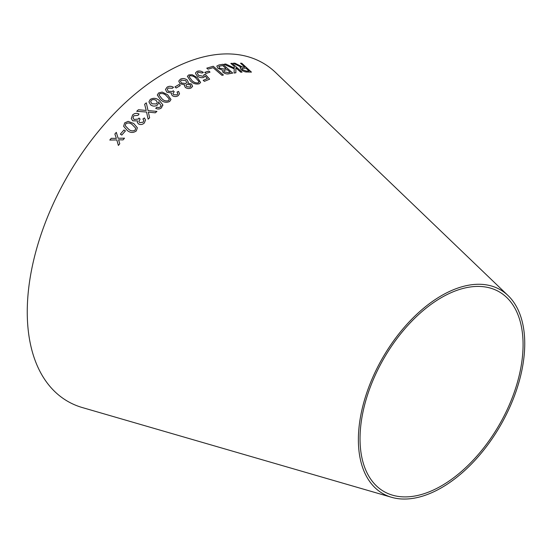 <?xml version="1.0" encoding="UTF-8"?>
<svg xmlns="http://www.w3.org/2000/svg" width="552" height="552" viewBox="0 0 552 552"><rect width="100%" height="100%" fill="white"/><g stroke="black" fill="none" stroke-linecap="round" stroke-linejoin="round"><path stroke-width="0.83" d="M391.589 497.304L82.407 407.583A195.304 112.76 -60 0 1 67.703 175.819A195.304 112.76 -60 0 1 275.765 72.664L508.061 295.561A117.645 67.924 -60 0 1 515.975 391.616A117.645 67.924 -60 0 1 441.552 487.713A117.645 67.924 -60 0 1 391.589 497.304A117.645 67.924 -60 0 1 382.736 357.703A117.645 67.924 -60 0 1 508.061 295.561M109.8 140.056L116.817 139.932L118.376 145.438L119.777 143.748L118.57 139.787L123.034 139.897L124.51 138.179L118.121 138.241L116.306 132.356L114.878 134.026L116.355 138.386L111.242 138.324L109.8 140.056L111.242 138.324M120.343 134.122L121.778 135.074L125.435 130.921L124.007 129.961L120.343 134.122L124.007 129.961M137.358 127.788L133.743 123.551L128.119 121.343L124.662 122.889L123.634 126.311L127.201 130.389C130.093 132.908 133.122 133.101 136.282 130.976L137.358 127.781L133.743 123.538L128.119 121.343M144.314 122.986L145.528 120.032L144.41 117.955L142.913 118.99L143.81 120.495L143.134 122.213L139.697 122.62L138.897 121.495L140.077 119.059L138.994 118.066L138.269 119.046L134.074 119.48L133.011 117.914L133.777 115.747L138 115.361L139.063 114.022C136.717 112.891 134.578 113.195 132.632 114.933L131.279 118.59L132.784 120.826L137.482 120.874L137.331 122.289L138.393 123.883C140.518 124.959 142.492 124.662 144.314 122.986M146.218 110.441L138.435 109.751L136.73 111.29L146.549 112.042L148.129 119.184L149.626 117.817L148.329 112.118L155.291 112.815L156.934 111.4L148.046 110.586L146.301 102.838L144.638 104.266L146.218 110.441L138.435 109.738L136.73 111.304M150.744 104.97C152.973 106.46 155.202 106.481 157.437 105.025L158.638 102.824L158.5 101.872L161.122 105.832L160.404 106.984L158.534 107.619L156.885 107.164L155.712 108.316C157.775 109.372 159.687 109.227 161.446 107.875L162.805 104.797L159.245 100.457C156.402 98.008 153.401 97.676 150.22 99.45L148.923 101.913L150.744 104.97M162.805 104.818L162.84 105.473L162.805 104.797L159.245 100.457C156.402 98.028 153.394 97.69 150.22 99.463L148.923 101.927M161.122 105.853L160.404 106.984M170.989 99.512L167.615 94.744L162.157 92.074L158.603 92.957L157.285 95.041L160.646 99.795C163.364 102.361 166.38 102.92 169.678 101.485L170.989 99.505L167.615 94.723L162.157 92.074L158.603 92.957M178.192 95.682L179.552 93.812L178.579 91.404L177.04 92.074L177.841 93.778L177.075 94.854L173.632 94.737L172.9 93.385L174.218 91.735L173.197 90.735L172.424 91.473L168.222 91.266L167.263 89.348L168.16 88.03L172.369 88.285L173.494 87.292C171.237 86.002 169.091 85.96 167.063 87.175L165.49 89.445L166.87 92.253L171.527 92.936L171.286 93.688L172.258 95.634C174.315 96.848 176.295 96.862 178.192 95.682M174.915 86.947L176.219 87.996L180.29 85.56L178.979 84.511L174.915 86.947M185.313 87.437C187.321 88.734 189.281 88.886 191.192 87.899L192.593 86.353L191.523 84.049L187.763 83.173L188.308 82.255L187.107 79.923C184.816 78.363 182.567 78.129 180.352 79.219L178.758 81.075L180.028 83.794L184.768 84.829L184.409 85.581L185.313 87.437M200.604 82.483L197.485 77.777L192.213 74.72L188.708 74.948L187.376 76.293L190.481 81.047C193.069 83.607 196.008 84.511 199.3 83.766L200.604 82.469L197.492 77.756L192.213 74.72L188.708 74.948M205.172 76.017L207.4 78.563L203.184 80.33L204.399 81.344L209.643 79.164L205.323 74.334L203.971 74.679L203.985 75.41L203.06 76.286L198.451 75.279L197.319 73.03L198.154 72.229L202.135 73.043L203.371 72.422C201.19 70.98 199.106 70.628 197.112 71.36L195.636 72.712L195.587 73.582L197.188 75.969C199.362 77.604 201.577 78.073 203.84 77.37L205.172 76.017M204.771 72.381L206.027 73.457L210.022 72.098L208.766 71.022L204.771 72.381M223.401 74.996L213.244 66.261L206.772 68.158L207.966 69.193L213.086 67.661L222.042 75.362L223.401 74.996L213.244 66.261L206.765 68.179M228.907 73.782L232.73 73.092L222.801 64.287L218.916 64.991L216.805 66.095L217.93 68.365L222.283 70.069L222.946 72.257C225.057 73.761 227.044 74.272 228.907 73.782M223.974 64.253L234.241 68.896L234.089 73.023L235.883 72.767L235.849 67.841L240.769 72.215L242.052 72.105L232.123 63.294L230.839 63.404L234.283 66.454L234.269 68.02L225.727 63.991L223.974 64.253M244.812 67.137L242.576 67.061L234.89 63.169L233.248 63.218L241.203 67.171L240.092 67.703L241.079 69.628C243.28 71.374 245.323 72.16 247.192 71.995L251.436 72.112L241.776 63.259L240.527 63.204L244.812 67.137L242.59 67.04L234.89 63.169M441.552 485.794A115.292 66.564 -60 0 1 392.589 495.192A115.292 66.564 -60 0 1 383.909 358.379A115.292 66.564 -60 0 1 506.729 297.487A115.292 66.564 -60 0 1 514.485 391.616A115.292 66.564 -60 0 1 441.552 485.794M234.876 63.19L233.234 63.239M240.085 67.717L241.203 67.171M251.422 72.139L241.776 63.259L240.513 63.225M249.118 71.077L246.061 71.042L242.404 69.621L241.81 68.427L245.923 68.151L249.118 71.077L246.075 71.022L242.418 69.6L241.81 68.427M234.262 68.041L225.713 64.011L223.967 64.273M235.876 72.788L235.849 67.841M242.038 72.133L232.123 63.294L230.833 63.425M232.723 73.119L222.801 64.287M222.787 64.315L218.916 64.991L216.798 66.102M230.218 72.284L228.176 72.657L224.14 71.822L223.822 70.394L227.217 69.621L230.212 72.305L228.169 72.685L224.133 71.843L223.815 70.414M226.044 68.586L223.67 69.048L219.344 68.075L219.199 66.281L222.628 65.557L226.044 68.586L223.684 69.021L219.351 68.055L219.213 66.261L218.682 66.695M210.015 72.119L208.766 71.022L204.764 72.402M203.177 80.35L207.4 78.563M209.636 79.184L205.323 74.334L203.957 74.699M203.985 75.41L203.06 76.286M203.053 76.307L198.451 75.279M198.444 75.3L197.312 73.057M203.364 72.443C201.183 71.001 199.1 70.649 197.105 71.38L197.112 71.36M197.105 71.38L195.636 72.719M188.701 74.968L187.376 76.307M198.948 82.2L198.962 81.586L198.251 82.897C195.76 83.166 193.621 82.338 191.841 80.406L189.06 76.576L189.75 75.817C192.234 75.589 194.366 76.438 196.139 78.356L198.962 81.586L198.258 82.876C195.767 83.145 193.628 82.317 191.841 80.385L189.06 76.576M184.768 84.829L184.409 85.588M192.593 86.367L191.523 84.049M191.516 84.07L187.763 83.173M188.308 82.262L187.107 79.923C184.816 78.384 182.56 78.149 180.345 79.24L180.352 79.219M180.345 79.24L178.758 81.089M190.102 87.071L186.666 86.692L186.01 85.277L186.762 84.387L190.233 84.801L190.854 86.202L190.102 87.071L186.673 86.671L186.017 85.256M186.638 82.476L185.741 83.518L181.353 83.035L180.476 81.192L181.408 80.088L185.755 80.64L186.638 82.476L185.734 83.538L181.36 83.014L180.476 81.199M190.854 86.202L190.109 87.05M180.283 85.581L178.979 84.511L174.908 86.968M179.552 93.826L178.579 91.404M178.579 91.425L177.033 92.094M177.834 93.799L177.075 94.854M177.068 94.875L173.632 94.751L172.9 93.385M174.218 91.756L173.197 90.735M173.19 90.756L172.424 91.473M172.424 91.494L168.222 91.266M168.222 91.287L167.263 89.348M173.494 87.313C171.23 86.015 169.091 85.981 167.063 87.195L165.49 89.459M171.527 92.957L171.286 93.702M158.603 92.977L157.279 95.047M169.298 99.512L168.595 100.623C166.076 101.382 163.875 100.775 161.998 98.808L159.004 94.999L159.7 93.799C162.212 93.095 164.399 93.723 166.269 95.682L169.257 98.987M169.257 99.001L168.595 100.623C166.076 101.368 163.875 100.754 161.998 98.787L159.004 94.999M158.638 102.838L158.5 101.872M160.404 107.005L158.534 107.619M158.534 107.64L156.885 107.164M156.885 107.185L155.712 108.33M156.485 103.948L151.972 103.817L150.648 101.706L151.358 100.25C152.987 99.291 154.588 99.367 156.168 100.471L157.306 102.396L156.485 103.948L151.972 103.797L150.648 101.685M157.306 102.396L156.485 103.928M149.626 117.838L148.329 112.118M156.934 111.421L148.046 110.586M148.046 110.6L146.301 102.838L144.638 104.28M145.528 120.046L144.41 117.955L142.92 119.004M143.81 120.495L143.134 122.213M143.134 122.227L139.697 122.62M139.704 122.641L138.897 121.495M140.084 119.073L138.994 118.066M138.994 118.08L138.269 119.059L134.074 119.48M134.074 119.494L133.011 117.914M139.063 114.036C136.724 112.912 134.578 113.215 132.632 114.947L132.632 114.933M132.632 114.947L131.279 118.597M137.482 120.888L137.331 122.302M128.126 121.357L124.662 122.889L123.634 126.318M135.675 128.181L135.143 130.175C132.721 131.397 130.493 131.024 128.464 129.058L125.29 125.766L125.808 123.689C128.243 122.503 130.465 122.889 132.473 124.849L135.675 128.181L135.136 130.162C132.694 131.376 130.472 131.003 128.464 129.044L125.29 125.766M125.442 130.934L124.014 129.975M116.824 139.939L118.383 145.452M124.517 138.186L118.121 138.241M116.313 132.37L114.878 134.039L116.362 138.393L111.242 138.338"/></g></svg>
